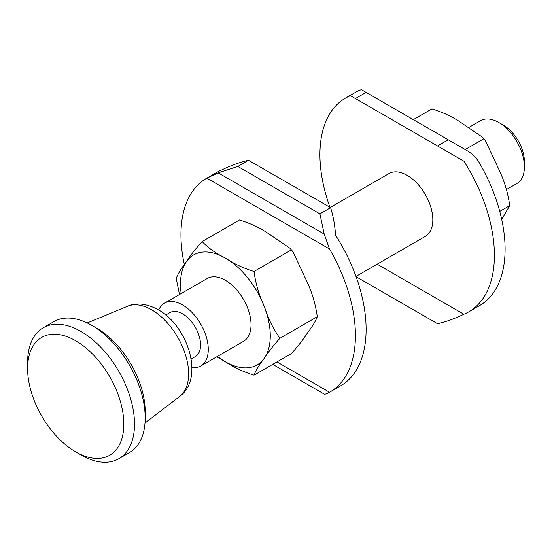 <?xml version="1.0" encoding="UTF-8"?>
<svg xmlns="http://www.w3.org/2000/svg" width="552" height="552" viewBox="0 0 552 552"><rect width="100%" height="100%" fill="white"/><g stroke="black" fill="none" stroke-linecap="round" stroke-linejoin="round"><path stroke-width="0.83" d="M524.4 166.904L524.4 161.605A29.794 17.202 60 0 0 503.334 125.118L498.746 122.468A36.287 20.948 60 0 1 524.4 166.904A36.287 20.948 60 0 1 516.886 183.519L506.46 189.536M158.721 310.017A36.287 20.948 60 0 1 164.468 303.186A36.287 20.948 60 0 1 192.434 312.901A36.287 20.948 60 0 1 208.27 349.423A36.287 20.948 60 0 1 200.755 366.031A36.287 20.948 60 0 1 191.965 367.597M200.755 366.031L243.522 341.343A36.287 20.948 -120 0 0 251.036 324.735A36.287 20.948 -120 0 0 235.193 288.213A36.287 20.948 -120 0 0 207.235 278.498L164.468 303.186M165.759 315.006L169.912 312.611A25.399 14.662 60 0 1 189.488 319.415A25.399 14.662 60 0 1 200.576 344.979A25.399 14.662 60 0 1 195.311 356.606L191.158 359M145.197 417.933L145.197 411.757A68.034 39.282 60 0 0 97.09 328.433L91.742 325.349A75.596 43.642 60 0 1 145.197 417.933A75.596 43.642 60 0 1 129.541 452.536L118.852 458.712A75.596 43.642 60 0 1 81.054 454.965L75.707 451.881A68.034 39.282 60 0 1 27.6 368.557A68.034 39.282 60 0 1 75.707 340.777A68.034 39.282 60 0 1 123.814 424.102A68.034 39.282 60 0 1 75.707 451.881M27.6 368.557L27.6 362.381A75.596 43.642 60 0 1 43.256 327.778A75.596 43.642 60 0 1 101.506 348.029A75.596 43.642 60 0 1 134.509 424.102A75.596 43.642 60 0 1 118.852 458.712M355.971 276.421L425.302 236.394A36.287 20.948 -120 0 0 432.816 219.779A36.287 20.948 -120 0 0 416.981 183.264A36.287 20.948 -120 0 0 389.015 173.542L330.255 207.469M319.925 391.616L324.19 394.08C324.955 394.404 326.729 393.79 329.516 392.244A123.372 71.229 -120 0 0 329.868 392.044A123.372 71.229 -120 0 0 355.419 335.568A123.372 71.229 -120 0 0 329.516 248.993L324.19 234.062L319.925 213.852L330.613 207.683C333.229 216.108 334.885 225.299 335.588 235.242A123.372 71.229 60 0 1 366.107 329.399A123.372 71.229 60 0 1 340.556 385.876L329.868 392.044M206.496 178.365L217.191 172.189A123.372 71.229 60 0 1 222.159 169.754C231.122 165.393 239.906 162.233 248.51 160.28L237.822 166.449L218.185 172.859L206.848 178.165A123.372 71.229 -120 0 0 206.496 178.365A123.372 71.229 -120 0 0 180.946 234.841A123.372 71.229 -120 0 0 184.34 264.608M356.074 276.697L437.522 323.72C446.126 321.768 454.91 318.607 463.873 314.247A123.372 71.229 -120 0 0 468.841 311.811A123.372 71.229 -120 0 0 494.399 255.334A123.372 71.229 -120 0 0 463.873 161.177L437.522 145.963L448.21 139.787L467.848 151.124C472.595 153.98 476.369 157.796 479.184 162.578A123.372 71.229 60 0 1 505.087 249.159A123.372 71.229 60 0 1 479.536 305.635L468.841 311.811M345.476 98.125L356.164 91.956A123.372 71.229 60 0 1 356.516 91.756C359.304 90.211 361.077 89.596 361.843 89.921L366.107 92.384L355.419 98.56L350.444 95.689A123.372 71.229 -120 0 0 345.476 98.125A123.372 71.229 -120 0 0 319.925 154.601A123.372 71.229 -120 0 0 329.958 207.304M324.19 394.08L272.722 364.361L324.19 394.08M437.522 145.963L355.419 98.56M463.873 161.177L350.444 95.689M463.873 314.247L377.161 264.187M448.21 139.787L366.107 92.384M319.925 213.852L237.822 166.449M330.613 207.683L248.51 160.28M413.31 119.639L431.94 108.882C442.752 112.242 452.302 116.707 460.568 122.282L482.738 137.4L485.477 140.808L499.457 170.658C504.631 181.808 508.047 193.462 509.71 205.627L501.685 219.33M509.71 205.627L499.746 211.381M483.787 138.814L465.157 149.571M202.163 241.541L239.506 219.979C250.325 223.339 259.868 227.81 268.141 233.386L290.311 248.497L291.352 249.911L254.01 271.474C243.253 268.141 233.71 263.677 225.375 258.074C215.673 253.258 207.931 247.751 202.163 241.541C195.539 248.855 190.316 255.528 186.493 261.544C181.297 268.355 177.882 273.978 176.24 278.422L179.483 294.513M216.791 356.771L225.375 361.767C233.71 367.37 243.253 371.834 254.01 375.167C255.652 370.73 259.067 365.107 264.263 358.289C268.086 352.273 273.309 345.607 279.933 338.286C273.309 329.075 268.086 318.463 264.263 306.443C259.067 295.216 255.652 283.562 254.01 271.474M291.352 249.911L293.05 251.912L307.022 281.755C312.197 292.905 315.613 304.566 317.276 316.724C315.613 321.202 312.197 326.825 307.022 333.601C303.234 339.583 298.011 346.249 291.352 353.604L254.01 375.167M317.276 316.724L279.933 338.286M469.152 127.277L480.599 120.667A36.287 20.948 60 0 1 498.746 122.468M43.256 327.778L53.944 321.602A75.596 43.642 60 0 1 91.742 325.349M179.69 396.446C204.813 378.175 187.901 325.915 158.1 309.651C146.459 303.51 136.289 302.372 127.602 306.222A52.24 30.16 60 0 1 151.676 309.817A52.24 30.16 60 0 1 188.618 373.794A52.24 30.16 60 0 1 179.69 396.446L145.004 423.025M329.516 392.244L276.973 361.912M329.516 248.993L206.848 178.165M324.19 234.062L218.185 172.859M181.18 293.54A63.501 36.66 60 0 1 186.493 261.544A63.501 36.66 60 0 1 225.375 258.074A63.501 36.66 60 0 1 264.263 306.443A63.501 36.66 60 0 1 264.263 358.289A63.501 36.66 60 0 1 225.375 361.767A63.501 36.66 60 0 1 217.46 356.385M293.043 251.905L290.311 248.503M485.477 140.808L482.745 137.4M127.602 306.222L87.237 322.968"/></g></svg>
